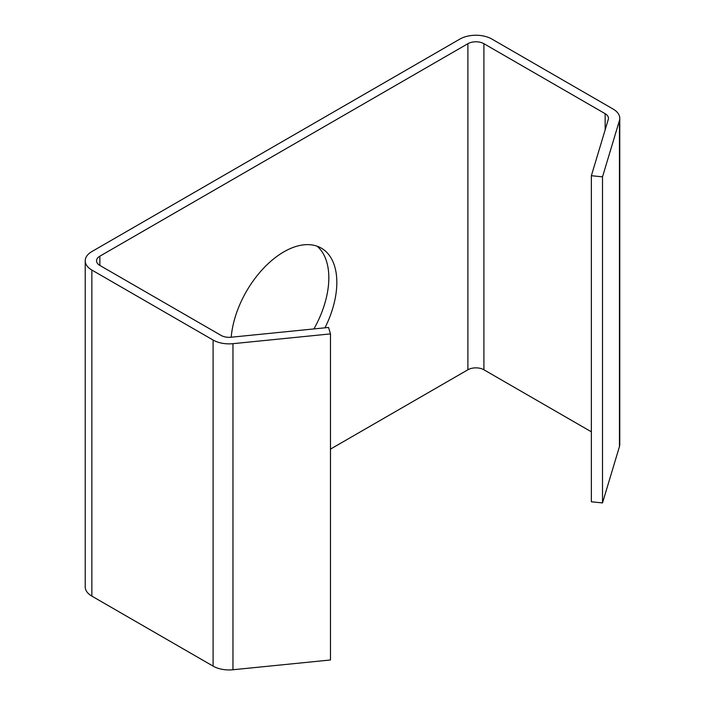 <?xml version="1.0" encoding="UTF-8"?>
<svg xmlns="http://www.w3.org/2000/svg" width="705" height="705" viewBox="0 0 705 705"><rect width="100%" height="100%" fill="white"/><g stroke="black" fill="none" stroke-linecap="round" stroke-linejoin="round"><path stroke-width="1.06" d="M313.919 328.927A74.88 43.234 120 0 0 328.83 277.788A74.88 43.234 120 0 0 317.1 246.195M231.205 337.219A74.88 43.234 -60 0 1 266.111 265.644A74.88 43.234 -60 0 1 321.321 248.134A74.88 43.234 -60 0 1 336.831 282.405A74.88 43.234 -60 0 1 324.97 327.825M99.854 256.188A11.315 6.53 0 0 0 96.541 260.806A11.315 6.53 0 0 0 99.854 265.424L99.854 256.188L467.9 43.692A11.315 6.53 180 0 1 483.903 43.692L605.146 113.69A11.315 6.53 180 0 1 608.459 118.308A11.315 6.53 180 0 1 608.292 119.427L591.363 175.721L591.363 501.801L602.511 502.921L619.439 446.626A22.63 13.069 0 0 0 619.774 444.388L619.774 118.308A22.63 13.069 180 0 1 619.439 120.546L619.439 446.626M330.478 449.111L467.9 369.773A11.315 6.53 180 0 1 483.903 369.773L591.363 431.812M591.363 175.721L602.511 176.84L602.511 502.921M602.511 176.84L619.439 120.546M99.854 265.424L221.097 335.421A11.315 6.53 0 0 0 231.029 337.237L328.539 327.464L330.478 333.897L232.967 343.679A22.63 13.069 180 0 1 213.095 340.039L91.853 270.041A22.63 13.069 180 0 1 85.226 260.806A22.63 13.069 180 0 1 91.853 251.57L459.898 39.075A22.63 13.069 180 0 1 491.905 39.075L613.147 109.072A22.63 13.069 180 0 1 619.774 118.308M85.226 260.806L85.226 586.877A22.63 13.069 0 0 0 91.853 596.122L213.095 666.119A22.63 13.069 0 0 0 232.967 669.75L330.478 659.977L330.478 333.897M467.9 43.692L467.9 369.773M483.903 43.692L483.903 369.773M605.146 113.69L605.146 129.896M232.967 669.75L232.967 343.679M213.095 666.119L213.095 340.039M91.853 596.122L91.853 270.041"/></g></svg>
